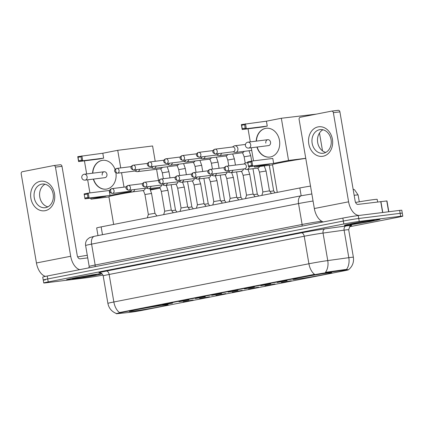 <?xml version="1.0" encoding="UTF-8"?>
<svg xmlns="http://www.w3.org/2000/svg" width="424" height="424" viewBox="0 0 424 424"><rect width="100%" height="100%" fill="white"/><g stroke="black" fill="none" stroke-linecap="round" stroke-linejoin="round"><path stroke-width="0.64" d="M164.39 305.057A19.737 0.652 170.3 0 0 142.607 308.539A19.737 0.652 170.3 0 0 129.288 311.449A19.737 0.652 170.3 0 0 133.088 311.19A19.737 0.652 170.3 0 0 154.871 307.707A19.737 0.652 170.3 0 0 168.19 304.798A19.737 0.652 170.3 0 0 164.39 305.057M328.006 273.003A19.737 0.652 170.3 0 0 306.218 276.485A19.737 0.652 170.3 0 0 292.899 279.395A19.737 0.652 170.3 0 0 296.699 279.135A19.737 0.652 170.3 0 0 318.482 275.653A19.737 0.652 170.3 0 0 331.806 272.743A19.737 0.652 170.3 0 0 328.006 273.003M277.169 282.517L287.101 280.704L277.169 282.517M260.808 285.723L270.74 283.91L260.808 285.723M244.447 288.93L254.379 287.117L244.447 288.93M228.086 292.136L238.018 290.323L228.086 292.136M211.724 295.337L221.657 293.53L211.724 295.337M195.363 298.544L205.296 296.731L195.363 298.544M179.002 301.75L188.934 299.938L179.002 301.75M162.641 304.957L172.573 303.144L162.641 304.957M281.366 282.58L291.299 280.768L281.366 282.58M265.005 285.787L274.938 283.974L265.005 285.787M248.644 288.993L258.576 287.181L248.644 288.993M232.283 292.194L242.215 290.382L232.283 292.194M215.922 295.401L225.854 293.588L215.922 295.401M199.561 298.607L209.493 296.795L199.561 298.607M183.2 301.814L193.132 300.001L183.2 301.814M345.417 270.062A10.054 0.334 -9.7 0 1 346.562 269.913A10.054 0.334 -9.7 0 1 348.496 269.781A10.054 0.334 -9.7 0 1 344.468 270.74L143.646 310.087A10.054 0.334 -9.7 0 1 128.885 312.483L117.278 313.67A10.054 0.334 -9.7 0 1 116.24 313.696A10.054 0.334 -9.7 0 1 120.268 312.737L313.802 274.821A10.054 0.334 -9.7 0 1 326.517 272.674L345.417 270.062L345.327 269.531L347.293 269.526M97.981 235.58L96.677 227.953A11.172 0.371 -9.7 0 1 101.151 226.888L299.837 187.959A11.172 0.371 -9.7 0 1 310.511 186.094M376.549 219.515A18.057 0.599 170.3 0 0 356.616 222.701A18.057 0.599 170.3 0 0 344.426 225.361A18.057 0.599 170.3 0 0 347.903 225.128A18.057 0.599 170.3 0 0 367.836 221.938A18.057 0.599 170.3 0 0 380.026 219.277A18.057 0.599 170.3 0 0 376.549 219.515M101.908 273.671A18.057 0.599 170.3 0 0 98.644 273.962A18.057 0.599 170.3 0 0 78.705 277.148A18.057 0.599 170.3 0 0 66.52 279.808A18.057 0.599 170.3 0 0 69.997 279.575A18.057 0.599 170.3 0 0 89.13 276.533A18.057 0.599 170.3 0 0 102.052 273.793M349.466 226.766L398.327 217.194A11.172 0.371 170.3 0 0 402.8 216.123L402.296 213.193A11.172 0.371 170.3 0 0 400.15 213.336L358.741 218.493A11.172 0.371 170.3 0 0 343.345 221.042L47.716 278.96A11.172 0.371 170.3 0 0 43.243 280.031A11.172 0.371 170.3 0 0 45.395 279.882M116.24 313.696L116.192 313.421C111.65 311.561 108.878 308.221 107.892 303.399A14.893 0.493 -9.7 0 1 113.855 301.978A13.033 7.674 -101.1 0 0 119.473 312.552L314.534 274.333A13.033 7.674 78.9 0 1 308.916 263.76A14.893 0.493 -9.7 0 1 327.757 260.585A13.033 9.031 82.1 0 1 325.452 272.335L345.327 269.531M402.8 216.123A11.172 0.371 170.3 0 0 400.648 216.272L359.239 221.423A11.172 0.371 170.3 0 0 343.843 223.978L48.219 281.896A11.172 0.371 170.3 0 0 43.746 282.962A11.172 0.371 170.3 0 0 45.898 282.819L87.302 277.662A11.172 0.371 170.3 0 0 102.703 275.112L102.947 275.065M358.238 215.556A11.172 0.371 170.3 0 0 342.841 218.106L47.212 276.024A11.172 0.371 170.3 0 0 42.739 277.095L43.243 280.031A11.172 0.371 170.3 0 1 47.716 278.96L343.345 221.042A11.172 0.371 170.3 0 1 358.741 218.493L400.15 213.336A11.172 0.371 170.3 0 1 402.296 213.193L401.798 210.256A11.172 0.371 170.3 0 0 399.647 210.399L358.238 215.556L359.239 221.423M348.051 225.096A17.872 0.594 170.3 0 0 367.778 221.943A17.872 0.594 170.3 0 0 379.84 219.309A17.872 0.594 170.3 0 0 376.401 219.542A17.872 0.594 170.3 0 0 356.674 222.695A17.872 0.594 170.3 0 0 344.606 225.329A17.872 0.594 170.3 0 0 348.051 225.096M377.63 201.946L377.19 199.375A18.619 0.615 170.3 0 0 373.608 199.619A18.619 0.615 170.3 0 0 355.577 202.455M371.853 220.432A12.137 0.403 170.3 0 0 358.64 222.542A12.137 0.403 170.3 0 0 350.266 224.349A12.137 0.403 170.3 0 0 352.598 224.206A12.137 0.403 170.3 0 0 366.188 222.028A12.137 0.403 170.3 0 0 374.18 220.263A12.137 0.403 170.3 0 0 371.853 220.432M318.09 126.887A14.893 12.026 82.9 0 1 332.411 139.247A14.893 12.026 82.9 0 1 323.109 156.233A14.893 12.026 82.9 0 1 308.789 143.874A14.893 12.026 82.9 0 1 318.09 126.887M323.613 153.175A11.914 9.625 -97.1 0 0 331.112 139.915A11.914 9.625 -97.1 0 0 320.136 129.612A11.914 9.625 -97.1 0 0 319.601 129.696A11.914 9.625 -97.1 0 0 312.101 142.957A11.914 9.625 -97.1 0 0 323.077 153.26A11.914 9.625 -97.1 0 0 323.613 153.175M359.165 215.44A14.893 8.772 -101.1 0 1 348.602 201.813L333.365 112.673A1.86 1.505 -97.1 0 0 331.658 111.115A1.86 1.505 -97.1 0 0 331.573 111.13L300.272 117.263A1.86 1.505 -97.1 0 0 299.106 119.388L314.343 208.523L348.602 201.813M323.342 221.927A14.893 8.772 -101.1 0 1 314.343 208.523M325.78 152.407A11.914 9.625 82.9 0 1 317.592 141.934A11.914 9.625 82.9 0 1 322.961 129.776M331.743 111.109L338.114 110.314A1.86 1.505 82.9 0 1 338.198 110.304A1.86 1.505 82.9 0 1 339.905 111.862L355.137 200.997A3.726 2.194 78.9 0 0 357.946 204.394L386.969 200.934L388.819 211.751M70.145 279.543A17.872 0.594 170.3 0 0 89.872 276.39A17.872 0.594 170.3 0 0 101.935 273.756A17.872 0.594 170.3 0 0 98.495 273.989A17.872 0.594 170.3 0 0 78.763 277.148A17.872 0.594 170.3 0 0 66.701 279.776A17.872 0.594 170.3 0 0 70.145 279.543M93.948 274.879A12.137 0.403 170.3 0 0 80.735 276.989A12.137 0.403 170.3 0 0 72.361 278.796A12.137 0.403 170.3 0 0 74.693 278.653A12.137 0.403 170.3 0 0 88.277 276.474A12.137 0.403 170.3 0 0 96.275 274.71A12.137 0.403 170.3 0 0 93.948 274.879M87.291 255.285A18.619 0.615 170.3 0 0 77.672 256.902M305.773 158.385A20.479 0.678 170.3 0 0 284.175 161.973A20.479 0.678 170.3 0 0 272.521 164.592L277.269 192.379M256.207 141.144A14.522 11.729 82.9 0 1 265.519 128.377A14.522 11.729 82.9 0 1 266.166 128.271A14.522 11.729 82.9 0 1 279.543 140.826A14.522 11.729 82.9 0 1 270.406 156.986A14.522 11.729 82.9 0 1 269.759 157.092A14.522 11.729 82.9 0 1 256.939 147.054M266.426 121.185L267.263 126.098L263.129 126.909L242.21 129.511L241.367 124.598L266.426 121.185L281.34 118.259L316.246 114.13M241.367 124.598L241.648 125.271L244.6 124.693L245.501 123.787L246.344 128.705L267.263 126.098M248.04 128.785L250.277 141.881M251.278 147.759L253.52 160.85M254.411 166.054L254.586 167.098L269.5 164.178L248.581 166.78L247.738 161.867L251.872 161.056L252.715 165.975L248.581 166.78L247.738 161.867M281.34 118.259L288.548 160.447L273.634 163.367L272.796 158.454L251.872 161.056L250.971 161.963L248.019 162.54M272.568 164.862L254.586 167.098M322.526 150.875L319.473 133.025M288.548 160.447L305.757 158.306M244.6 124.693L245.189 128.138L246.344 128.705L242.21 129.511L242.237 128.716L245.189 128.138M241.648 125.271L242.237 128.716M273.634 163.367L252.715 165.975L251.565 165.408L248.607 165.985M251.565 165.408L250.971 161.963M247.849 142.188A2.979 2.406 82.9 0 1 247.982 142.167A2.979 2.406 82.9 0 1 250.711 144.658A2.979 2.406 82.9 0 1 248.851 148.056A2.979 2.406 82.9 0 1 248.718 148.077L268.551 145.607A2.979 2.406 -97.1 0 0 270.544 142.188A2.979 2.406 -97.1 0 0 267.814 139.697A2.979 2.406 -97.1 0 0 265.816 143.116M256.425 141.113A14.522 11.729 82.9 0 1 266.277 128.255M269.865 157.076A14.522 11.729 82.9 0 1 257.161 147.027M133.756 191.728A20.479 0.678 170.3 0 0 108.91 196.646L113.659 224.434M115.938 172.913A14.522 11.729 82.9 0 1 106.795 189.04A14.522 11.729 82.9 0 1 106.143 189.146A14.522 11.729 82.9 0 1 93.328 179.108M92.591 173.199A14.522 11.729 82.9 0 1 101.903 160.431A14.522 11.729 82.9 0 1 102.555 160.325A14.522 11.729 82.9 0 1 115.09 169.505M102.809 153.239L103.652 158.152L99.518 158.963L78.594 161.571L77.756 156.652L102.809 153.239L117.724 150.313L152.592 145.973L155.211 161.29M77.756 156.652L78.037 157.325L80.989 156.748L81.89 155.841L82.728 160.76L103.652 158.152M84.424 160.844L86.66 173.935M87.667 179.813L89.904 192.909M90.794 198.114L90.975 199.153L105.889 196.233L84.964 198.84L84.127 193.922L88.261 193.111L89.098 198.029L84.964 198.84L84.127 193.922M124.836 191.902L124.937 192.501L110.023 195.422L109.18 190.508L88.261 193.111L87.36 194.017L84.408 194.595M124.02 187.127L121.55 172.695M120.734 167.92L117.724 150.313M108.952 196.916L90.975 199.153M150.536 189.973L159.806 188.161L159.742 187.79M158.497 180.497L156.578 169.271M124.937 192.501L131.239 191.717M150.25 189.348L159.806 188.161M80.989 156.748L81.578 160.192L82.728 160.76L78.594 161.571L78.626 160.776L81.578 160.192M78.037 157.325L78.626 160.776M110.023 195.422L89.098 198.029L87.948 197.462L84.996 198.045M87.948 197.462L87.36 194.017M84.233 174.243A2.979 2.406 82.9 0 1 84.365 174.222A2.979 2.406 82.9 0 1 87.1 176.713A2.979 2.406 82.9 0 1 85.235 180.11A2.979 2.406 82.9 0 1 85.102 180.131L104.935 177.667A2.979 2.406 -97.1 0 0 106.928 174.243A2.979 2.406 -97.1 0 0 104.198 171.752A2.979 2.406 -97.1 0 0 102.205 175.17M92.808 173.172A14.522 11.729 82.9 0 1 102.666 160.314M106.254 189.131A14.522 11.729 82.9 0 1 93.545 179.082M269.913 191.436L273.676 190.906L275.075 192.814M232.993 151.808L234.689 152.333A3.35 2.708 -97.1 0 0 235.633 152.417A3.35 2.708 -97.1 0 0 235.781 152.396A3.35 2.708 -97.1 0 0 237.875 148.575A3.35 2.708 -97.1 0 0 234.806 145.766A3.35 2.708 -97.1 0 0 234.652 145.792A3.35 2.708 -97.1 0 0 233.91 146.084L232.4 147.006M233.227 151.776A2.422 1.956 -97.1 0 0 233.338 151.766A2.422 1.956 -97.1 0 0 233.449 151.75A2.422 1.956 -97.1 0 0 234.96 148.988A2.422 1.956 -97.1 0 0 232.739 146.964A2.422 1.956 -97.1 0 0 232.633 146.98M253.552 194.643L257.315 194.113L258.714 196.015M216.632 155.014L218.328 155.539A3.35 2.708 -97.1 0 0 219.272 155.624A3.35 2.708 -97.1 0 0 219.42 155.603A3.35 2.708 -97.1 0 0 221.503 153.239M216.865 154.983A2.422 1.956 -97.1 0 0 216.977 154.972A2.422 1.956 -97.1 0 0 217.083 154.956A2.422 1.956 -97.1 0 0 218.487 153.615M237.191 197.849L240.954 197.319L242.353 199.222M200.271 158.221L201.967 158.746A3.35 2.708 -97.1 0 0 202.911 158.83A3.35 2.708 -97.1 0 0 203.059 158.804A3.35 2.708 -97.1 0 0 205.142 156.445M200.504 158.189A2.422 1.956 -97.1 0 0 200.616 158.179A2.422 1.956 -97.1 0 0 200.722 158.163A2.422 1.956 -97.1 0 0 202.126 156.822M220.83 201.056L224.593 200.52L225.992 202.428M183.91 161.427L185.606 161.952A3.35 2.708 -97.1 0 0 186.549 162.037A3.35 2.708 -97.1 0 0 186.698 162.01A3.35 2.708 -97.1 0 0 188.781 159.652M184.143 161.396A2.422 1.956 -97.1 0 0 184.255 161.385A2.422 1.956 -97.1 0 0 184.361 161.364A2.422 1.956 -97.1 0 0 185.765 160.028M204.469 204.262L208.232 203.727L209.631 205.635M167.549 164.634L169.245 165.153A3.35 2.708 -97.1 0 0 170.188 165.243A3.35 2.708 -97.1 0 0 170.337 165.217A3.35 2.708 -97.1 0 0 172.414 162.858M167.782 164.597A2.422 1.956 -97.1 0 0 167.893 164.592A2.422 1.956 -97.1 0 0 167.999 164.57A2.422 1.956 -97.1 0 0 169.404 163.235M188.108 207.469L191.871 206.933L193.27 208.841M151.188 167.835L152.884 168.36A3.35 2.708 -97.1 0 0 153.827 168.445A3.35 2.708 -97.1 0 0 153.976 168.423A3.35 2.708 -97.1 0 0 156.053 166.065M151.421 167.803A2.422 1.956 -97.1 0 0 151.532 167.793A2.422 1.956 -97.1 0 0 151.638 167.777A2.422 1.956 -97.1 0 0 153.043 166.436M171.747 210.67L175.51 210.14L176.909 212.042M134.827 171.042L136.517 171.566A3.35 2.708 -97.1 0 0 137.466 171.651A3.35 2.708 -97.1 0 0 137.614 171.63A3.35 2.708 -97.1 0 0 139.692 169.266M135.06 171.01A2.422 1.956 -97.1 0 0 135.171 170.999A2.422 1.956 -97.1 0 0 135.277 170.983A2.422 1.956 -97.1 0 0 136.682 169.642M261.831 195.406L262.869 191.971L269.478 190.842L271.445 193.524M244.362 168.842L246.053 169.367A3.35 2.708 -97.1 0 0 246.996 169.452A3.35 2.708 -97.1 0 0 247.15 169.425A3.35 2.708 -97.1 0 0 249.28 166.696M247.998 163.367A3.35 2.708 -97.1 0 0 246.169 162.8A3.35 2.708 -97.1 0 0 246.021 162.827A3.35 2.708 -97.1 0 0 245.273 163.118L243.763 164.04M244.595 168.81A2.422 1.956 -97.1 0 0 244.706 168.8A2.422 1.956 -97.1 0 0 244.812 168.784A2.422 1.956 -97.1 0 0 246.323 166.023A2.422 1.956 -97.1 0 0 244.107 163.998A2.422 1.956 -97.1 0 0 243.996 164.014M245.47 198.612L246.508 195.178L253.117 194.049L255.084 196.731M228.001 172.049L229.691 172.573A3.35 2.708 -97.1 0 0 230.635 172.658A3.35 2.708 -97.1 0 0 230.788 172.632A3.35 2.708 -97.1 0 0 232.866 170.273M228.234 172.017A2.422 1.956 -97.1 0 0 228.34 172.006A2.422 1.956 -97.1 0 0 228.451 171.985A2.422 1.956 -97.1 0 0 229.856 170.649M229.108 201.819L230.147 198.384L236.756 197.255L238.723 199.932M211.64 175.255L213.33 175.774A3.35 2.708 -97.1 0 0 214.274 175.865A3.35 2.708 -97.1 0 0 214.427 175.838A3.35 2.708 -97.1 0 0 216.505 173.48M211.873 175.218A2.422 1.956 -97.1 0 0 211.979 175.213A2.422 1.956 -97.1 0 0 212.09 175.192A2.422 1.956 -97.1 0 0 213.495 173.856M212.747 205.025L213.786 201.591L220.395 200.462L222.362 203.138M195.279 178.456L196.969 178.981A3.35 2.708 -97.1 0 0 197.913 179.066A3.35 2.708 -97.1 0 0 198.066 179.045A3.35 2.708 -97.1 0 0 200.144 176.686M195.512 178.424A2.422 1.956 -97.1 0 0 195.618 178.414A2.422 1.956 -97.1 0 0 195.729 178.398A2.422 1.956 -97.1 0 0 197.133 177.057M196.386 208.226L197.425 204.797L204.034 203.668L206 206.345M178.917 181.663L180.608 182.188A3.35 2.708 -97.1 0 0 181.552 182.272A3.35 2.708 -97.1 0 0 181.705 182.251A3.35 2.708 -97.1 0 0 183.783 179.887M179.151 181.631A2.422 1.956 -97.1 0 0 179.257 181.62A2.422 1.956 -97.1 0 0 179.368 181.605A2.422 1.956 -97.1 0 0 180.772 180.264M180.025 211.433L181.064 207.999L187.673 206.875M162.556 184.869L164.247 185.394A3.35 2.708 -97.1 0 0 165.19 185.479A3.35 2.708 -97.1 0 0 165.344 185.458A3.35 2.708 -97.1 0 0 167.422 183.094M162.79 184.838A2.422 1.956 -97.1 0 0 162.896 184.827A2.422 1.956 -97.1 0 0 163.007 184.811A2.422 1.956 -97.1 0 0 164.411 183.47M170.665 210.124L171.312 210.076L167.925 190.27L161.316 191.399L164.703 211.205L170.665 210.124M146.195 188.076L147.886 188.601A3.35 2.708 -97.1 0 0 148.829 188.685A3.35 2.708 -97.1 0 0 148.983 188.659A3.35 2.708 -97.1 0 0 151.061 186.3M146.428 188.044A2.422 1.956 -97.1 0 0 146.534 188.033A2.422 1.956 -97.1 0 0 146.646 188.018A2.422 1.956 -97.1 0 0 148.05 186.677M147.298 217.846L148.342 214.412L154.951 213.283L156.912 215.959M129.834 191.282L131.525 191.802A3.35 2.708 -97.1 0 0 132.468 191.892A3.35 2.708 -97.1 0 0 132.617 191.865A3.35 2.708 -97.1 0 0 134.7 189.507M130.067 191.245A2.422 1.956 -97.1 0 0 130.173 191.24A2.422 1.956 -97.1 0 0 130.285 191.219A2.422 1.956 -97.1 0 0 131.689 189.883M40.185 181.334A14.893 12.026 82.9 0 1 54.505 193.694A14.893 12.026 82.9 0 1 45.204 210.68A14.893 12.026 82.9 0 1 30.878 198.321A14.893 12.026 82.9 0 1 40.185 181.334M45.707 207.622A11.914 9.625 -97.1 0 0 53.201 194.362A11.914 9.625 -97.1 0 0 42.23 184.058A11.914 9.625 -97.1 0 0 41.695 184.143A11.914 9.625 -97.1 0 0 34.196 197.404A11.914 9.625 -97.1 0 0 45.172 207.707A11.914 9.625 -97.1 0 0 45.707 207.622M79.691 269.664A14.893 8.772 -101.1 0 1 70.697 256.26L55.459 167.12A1.86 1.505 -97.1 0 0 53.753 165.561A1.86 1.505 -97.1 0 0 53.668 165.577L22.361 171.709A1.86 1.505 -97.1 0 0 21.2 173.835L36.438 262.97L70.697 256.26M45.458 276.379A14.893 8.772 -101.1 0 1 36.438 262.97M47.875 206.854A11.914 9.625 82.9 0 1 39.681 196.381A11.914 9.625 82.9 0 1 45.055 184.223M53.837 165.556L60.208 164.761A1.86 1.505 82.9 0 1 60.288 164.751A1.86 1.505 82.9 0 1 61.994 166.309L77.232 255.449A3.726 2.194 78.9 0 0 80.041 258.841L87.736 257.887M313.802 274.821L313.739 274.461M326.517 272.674L326.427 272.144M120.268 312.737L120.204 312.377M301.167 195.766L299.837 187.959M102.486 234.695L101.151 226.888M100.059 272.865A18.619 0.615 -9.7 0 1 106.345 271.069L301.406 232.85A18.619 0.615 -9.7 0 1 324.954 228.881A3.726 2.581 -97.9 0 0 323.051 233.073L327.757 260.585L348.814 257.67A14.893 0.493 -9.7 0 1 350.51 257.447A14.893 0.493 -9.7 0 1 353.377 257.251L348.676 229.739A14.893 0.493 170.3 0 0 345.804 229.935A14.893 0.493 170.3 0 0 344.113 230.158L323.051 233.073A14.893 0.493 170.3 0 0 304.215 236.248L109.148 274.466A14.893 0.493 170.3 0 0 103.186 275.886C102.295 272.621 99.195 272.727 99.873 272.849M346.472 269.473A13.033 9.031 82.1 0 0 348.814 257.67L344.113 230.158A3.726 2.581 -97.9 0 1 346.016 225.966A18.619 0.615 -9.7 0 1 350.616 225.849M106.345 271.069A3.726 2.194 78.9 0 1 109.148 274.466L113.855 301.978L308.916 263.76L304.215 236.248A3.726 2.194 78.9 0 0 301.406 232.85M324.954 228.881L346.016 225.966M400.648 216.272L399.647 210.399M343.843 223.978L342.841 218.106M48.219 281.896L47.212 276.024M353.113 189.141L354.581 189.809L358.116 194.966A14.893 0.493 170.3 0 0 355.248 195.157A14.893 0.493 170.3 0 0 354.167 195.3M320.841 220.666L320.952 221.296L321.652 221.196M313.06 201.024A14.893 0.493 170.3 0 0 298.538 203.562L302.111 224.471A14.893 0.493 -9.7 0 1 320.952 221.296A1.86 1.288 -97.9 0 0 321.371 222.314M301.644 195.681A7.447 4.383 78.9 0 0 301.464 195.713A7.447 4.383 78.9 0 0 298.538 203.562L91.589 244.107L95.162 265.016L302.111 224.471A1.86 1.097 -101.1 0 1 301.83 226.14M94.69 236.226A7.447 4.383 78.9 0 0 94.515 236.258A7.447 4.383 78.9 0 0 91.589 244.107A14.893 0.493 170.3 0 0 85.622 245.533L89.199 266.442A14.893 0.493 -9.7 0 1 95.162 265.016A1.86 1.097 -101.1 0 1 94.875 266.685M311.062 194.097A7.447 5.162 82.1 0 1 311.296 194.054A7.447 5.162 82.1 0 1 311.863 194.022M382.607 212.525L380.736 201.559M339.905 111.862L333.365 112.673M380.9 201.538L382.777 212.504M388.628 211.772L386.778 200.939M215.705 153.96A2.422 1.956 -97.1 0 0 217.231 151.267A2.422 1.956 -97.1 0 0 215 149.174A2.422 1.956 -97.1 0 0 214.894 149.19A2.422 1.426 -101.1 0 0 214.836 149.2A2.422 1.426 -101.1 0 0 213.882 151.75A2.422 1.426 78.9 0 0 215.705 153.96A2.422 1.956 -97.1 0 1 215.599 153.976L233.338 151.766M199.344 157.166A2.422 1.956 -97.1 0 0 200.87 154.469A2.422 1.956 -97.1 0 0 198.639 152.38A2.422 1.956 -97.1 0 0 198.533 152.396A2.422 1.426 -101.1 0 0 198.474 152.407A2.422 1.426 -101.1 0 0 197.52 154.956A2.422 1.426 78.9 0 0 199.344 157.166A2.422 1.956 -97.1 0 1 199.238 157.182L216.977 154.972M242.024 152.757C242.353 152.306 243.058 153.658 244.134 156.801L250.743 155.672L251.671 161.099M242.088 152.778A3.35 2.708 -97.1 0 0 242.242 152.767A3.35 2.708 -97.1 0 0 242.39 152.741A3.35 2.708 -97.1 0 0 242.56 152.704A3.35 2.708 -97.1 0 0 244.129 151.363M182.983 160.367A2.422 1.956 -97.1 0 0 184.509 157.675A2.422 1.956 -97.1 0 0 182.278 155.582A2.422 1.956 -97.1 0 0 182.166 155.603A2.422 1.426 -101.1 0 0 182.113 155.608A2.422 1.426 -101.1 0 0 181.159 158.163A2.422 1.426 78.9 0 0 182.983 160.367A2.422 1.956 -97.1 0 1 182.877 160.389L200.616 158.179M225.663 155.963C225.992 155.513 226.697 156.864 227.773 160.002L234.382 158.873L235.442 165.074M225.727 155.984A3.35 2.708 -97.1 0 0 225.881 155.968A3.35 2.708 -97.1 0 0 226.029 155.947A3.35 2.708 -97.1 0 0 226.193 155.91A3.35 2.708 -97.1 0 0 227.768 154.569M166.621 163.574A2.422 1.956 -97.1 0 0 168.148 160.882A2.422 1.956 -97.1 0 0 165.917 158.788A2.422 1.956 -97.1 0 0 165.805 158.804A2.422 1.426 -101.1 0 0 165.752 158.815A2.422 1.426 -101.1 0 0 164.798 161.369A2.422 1.426 78.9 0 0 166.621 163.574A2.422 1.956 -97.1 0 1 166.515 163.59L184.255 161.385M209.302 159.17C209.631 158.719 210.336 160.065 211.412 163.208L218.021 162.079L219.081 168.28M209.366 159.191A3.35 2.708 -97.1 0 0 209.52 159.175A3.35 2.708 -97.1 0 0 209.668 159.154A3.35 2.708 -97.1 0 0 209.832 159.111A3.35 2.708 -97.1 0 0 211.406 157.77M150.26 166.78A2.422 1.956 -97.1 0 0 151.787 164.088A2.422 1.956 -97.1 0 0 149.555 161.994A2.422 1.956 -97.1 0 0 149.444 162.01A2.422 1.426 -101.1 0 0 149.386 162.021A2.422 1.426 -101.1 0 0 148.437 164.57A2.422 1.426 78.9 0 0 150.26 166.78A2.422 1.956 -97.1 0 1 150.154 166.796L167.893 164.592M192.941 162.371C193.27 161.926 193.975 163.272 195.051 166.415L201.66 165.286L202.72 171.487M193.005 162.397A3.35 2.708 -97.1 0 0 193.159 162.381A3.35 2.708 -97.1 0 0 193.307 162.36A3.35 2.708 -97.1 0 0 193.471 162.318A3.35 2.708 -97.1 0 0 195.045 160.977M133.899 169.987A2.422 1.956 -97.1 0 0 135.42 167.294A2.422 1.956 -97.1 0 0 133.194 165.201A2.422 1.956 -97.1 0 0 133.083 165.217A2.422 1.426 -101.1 0 0 133.025 165.228A2.422 1.426 -101.1 0 0 132.076 167.777A2.422 1.426 78.9 0 0 133.899 169.987A2.422 1.956 -97.1 0 1 133.793 170.003L151.532 167.793M176.58 165.577C176.909 165.132 177.614 166.478 178.69 169.621L185.299 168.492L186.359 174.693M176.644 165.599A3.35 2.708 -97.1 0 0 176.797 165.588A3.35 2.708 -97.1 0 0 176.946 165.561A3.35 2.708 -97.1 0 0 177.11 165.524A3.35 2.708 -97.1 0 0 178.684 164.183M117.538 173.193A2.422 1.956 -97.1 0 0 119.059 170.496A2.422 1.956 -97.1 0 0 116.833 168.407A2.422 1.956 -97.1 0 0 116.722 168.423A2.422 1.426 -101.1 0 0 116.664 168.434A2.422 1.426 -101.1 0 0 115.715 170.983A2.422 1.426 78.9 0 0 117.538 173.193A2.422 1.956 -97.1 0 1 117.432 173.209L135.171 170.999M160.219 168.784C160.548 168.339 161.252 169.685 162.328 172.828L168.938 171.699L169.998 177.894M160.283 168.805A3.35 2.708 -97.1 0 0 160.436 168.794A3.35 2.708 -97.1 0 0 160.585 168.768A3.35 2.708 -97.1 0 0 160.749 168.731A3.35 2.708 -97.1 0 0 162.323 167.39M227.073 170.989A2.422 1.956 -97.1 0 0 228.594 168.296A2.422 1.956 -97.1 0 0 226.368 166.203A2.422 1.956 -97.1 0 0 226.257 166.224A2.422 1.426 -101.1 0 0 226.199 166.229A2.422 1.426 -101.1 0 0 225.25 168.784A2.422 1.426 78.9 0 0 227.073 170.989A2.422 1.956 -97.1 0 1 226.962 171.01L244.706 168.8M262.869 191.971L259.483 172.165L260.999 171.81L266.092 171.036L269.478 190.842M257.437 168.148A3.35 2.708 -97.1 0 0 257.591 168.132A3.35 2.708 -97.1 0 0 257.739 168.111A3.35 2.708 -97.1 0 0 257.903 168.068A3.35 2.708 -97.1 0 0 259.599 166.478M210.712 174.195A2.422 1.956 -97.1 0 0 212.233 171.503A2.422 1.956 -97.1 0 0 210.007 169.409A2.422 1.956 -97.1 0 0 209.896 169.425A2.422 1.426 -101.1 0 0 209.838 169.436A2.422 1.426 -101.1 0 0 208.889 171.99A2.422 1.426 78.9 0 0 210.712 174.195A2.422 1.956 -97.1 0 1 210.601 174.211L228.34 172.006M246.508 195.178L243.122 175.372L244.637 175.017L249.731 174.243L253.117 194.049M241.076 171.354A3.35 2.708 -97.1 0 0 241.23 171.338A3.35 2.708 -97.1 0 0 241.378 171.312A3.35 2.708 -97.1 0 0 241.542 171.275A3.35 2.708 -97.1 0 0 243.461 168.953M194.351 177.402A2.422 1.956 -97.1 0 0 195.872 174.709A2.422 1.956 -97.1 0 0 193.646 172.616A2.422 1.956 -97.1 0 0 193.535 172.632A2.422 1.426 -101.1 0 0 193.477 172.642A2.422 1.426 -101.1 0 0 192.528 175.192A2.422 1.426 78.9 0 0 194.351 177.402A2.422 1.956 -97.1 0 1 194.24 177.418L211.979 175.213M230.147 198.384L226.761 178.578L228.276 178.223L233.37 177.449L236.756 197.255M224.715 174.556A3.35 2.708 -97.1 0 0 224.868 174.545A3.35 2.708 -97.1 0 0 225.017 174.518A3.35 2.708 -97.1 0 0 225.181 174.481A3.35 2.708 -97.1 0 0 227.1 172.16M177.99 180.608A2.422 1.956 -97.1 0 0 179.511 177.916A2.422 1.956 -97.1 0 0 177.28 175.822A2.422 1.956 -97.1 0 0 177.174 175.838A2.422 1.426 -101.1 0 0 177.115 175.849A2.422 1.426 -101.1 0 0 176.167 178.398A2.422 1.426 78.9 0 0 177.99 180.608A2.422 1.956 -97.1 0 1 177.879 180.624L195.618 178.414M213.786 201.591L210.399 181.785L211.915 181.43L217.008 180.656L220.395 200.462M208.354 177.762A3.35 2.708 -97.1 0 0 208.507 177.751A3.35 2.708 -97.1 0 0 208.656 177.725A3.35 2.708 -97.1 0 0 208.82 177.688A3.35 2.708 -97.1 0 0 210.733 175.366M161.629 183.815A2.422 1.956 -97.1 0 0 163.15 181.117A2.422 1.956 -97.1 0 0 160.919 179.029A2.422 1.956 -97.1 0 0 160.813 179.045A2.422 1.426 -101.1 0 0 160.754 179.055A2.422 1.426 -101.1 0 0 159.806 181.605A2.422 1.426 78.9 0 0 161.629 183.815A2.422 1.956 -97.1 0 1 161.518 183.831L179.257 181.62M197.425 204.797L194.038 184.986L195.554 184.636L200.647 183.857L204.034 203.668M191.993 180.969A3.35 2.708 -97.1 0 0 192.146 180.953A3.35 2.708 -97.1 0 0 192.295 180.931A3.35 2.708 -97.1 0 0 192.459 180.894A3.35 2.708 -97.1 0 0 194.372 178.573M145.268 187.016A2.422 1.956 -97.1 0 0 146.789 184.323A2.422 1.956 -97.1 0 0 144.558 182.23A2.422 1.956 -97.1 0 0 144.452 182.251A2.422 1.426 -101.1 0 0 144.393 182.256A2.422 1.426 -101.1 0 0 143.445 184.811A2.422 1.426 78.9 0 0 145.268 187.016A2.422 1.956 -97.1 0 1 145.156 187.037L162.896 184.827M181.064 208.004L177.677 188.192L184.286 187.064L187.673 206.87L189.639 209.551M175.631 184.175A3.35 2.708 -97.1 0 0 175.785 184.159A3.35 2.708 -97.1 0 0 175.934 184.138A3.35 2.708 -97.1 0 0 176.098 184.096A3.35 2.708 -97.1 0 0 178.011 181.774M128.907 190.222A2.422 1.956 -97.1 0 0 130.428 187.53A2.422 1.956 -97.1 0 0 128.196 185.436A2.422 1.956 -97.1 0 0 128.09 185.452A2.422 1.426 -101.1 0 0 128.032 185.463A2.422 1.426 -101.1 0 0 127.078 188.018A2.422 1.426 78.9 0 0 128.907 190.222A2.422 1.956 -97.1 0 1 128.795 190.244L146.534 188.033M159.27 187.382A3.35 2.708 -97.1 0 0 159.424 187.366A3.35 2.708 -97.1 0 0 159.572 187.344A3.35 2.708 -97.1 0 0 159.737 187.302A3.35 2.708 -97.1 0 0 161.65 184.981M112.546 193.429A2.422 1.956 -97.1 0 0 114.067 190.736A2.422 1.956 -97.1 0 0 111.835 188.643A2.422 1.956 -97.1 0 0 111.729 188.659A2.422 1.426 -101.1 0 0 111.671 188.669A2.422 1.426 -101.1 0 0 110.717 191.219A2.422 1.426 78.9 0 0 112.546 193.429A2.422 1.956 -97.1 0 1 112.434 193.445L130.173 191.24M148.342 214.412L144.955 194.605L146.471 194.25L151.564 193.477L154.951 213.283M142.909 190.583A3.35 2.708 -97.1 0 0 143.063 190.572A3.35 2.708 -97.1 0 0 143.211 190.546A3.35 2.708 -97.1 0 0 143.376 190.508A3.35 2.708 -97.1 0 0 145.289 188.187M61.994 166.309L55.459 167.12M348.464 269.791C352.418 266.521 354.056 262.345 353.377 257.251M43.746 282.962L43.243 280.031M107.892 303.399L103.186 275.886M350.791 225.775L349.89 226.331L348.676 229.739M358.116 194.966L359.287 201.808M89.199 266.442L88.844 267.867M85.622 245.533C85.282 243.281 85.823 241.272 87.249 239.496L89.655 237.588L94.515 236.258L301.464 195.713L311.857 193.975M331.658 111.115L338.198 110.304M267.814 139.697L247.982 142.167A2.979 2.979 0 0 0 245.406 145.591A2.979 2.979 0 0 0 248.718 148.077M104.198 171.752L84.365 174.222A2.979 2.979 0 0 0 81.795 177.645A2.979 2.979 0 0 0 85.102 180.131M232.739 146.964L214.836 149.2C211.984 150.26 211.905 153.191 215.599 153.976M273.676 190.906L269.293 165.27M251.734 150.414L235.633 152.417M245.448 144.441L234.806 145.766M213.092 150.578L198.474 152.407C195.623 153.467 195.543 156.398 199.238 157.182M257.315 194.113L252.974 168.71M242.242 152.767L219.272 155.624M245.22 163.15L244.134 156.801M249.015 150.753L250.743 155.672M196.731 153.785L182.113 155.608C179.262 156.673 179.182 159.604 182.877 160.389M240.954 197.319L236.608 171.911M225.881 155.968L202.911 158.83M228.785 165.906L227.773 160.002M232.654 153.96L234.382 158.873M180.37 156.991L165.752 158.815C162.901 159.874 162.821 162.811 166.515 163.59M224.593 200.52L220.247 175.117M209.52 159.175L186.549 162.037M212.424 169.107L211.412 163.208M216.293 157.166L218.021 162.079M164.008 160.192L149.386 162.021C146.54 163.081 146.46 166.012 150.154 166.796M208.232 203.727L203.886 178.324M193.159 162.381L170.188 165.243M196.063 172.314L195.051 166.415M199.932 160.367L201.66 165.286M147.647 163.399L133.025 165.228C130.179 166.287 130.099 169.218 133.793 170.003M191.871 206.933L187.525 181.53M176.797 165.588L153.827 168.445M179.702 175.52L178.69 169.621M183.571 163.574L185.299 168.492M131.286 166.606L116.664 168.434C113.818 169.494 113.738 172.425 117.432 173.209M175.51 210.14L171.163 184.737M160.436 168.794L137.466 171.651M163.341 178.727L162.328 172.828M167.21 166.78L168.938 171.699M244.107 163.998L226.199 166.229C223.347 167.294 223.273 170.225 226.962 171.01M264.237 165.901L266.092 171.036M257.591 168.132L246.996 169.452M257.373 168.121C257.702 167.676 258.407 169.022 259.483 172.165M247.865 162.588L246.169 162.8M224.46 167.613L209.838 169.436C206.986 170.496 206.912 173.432 210.601 174.211M248.003 169.324L249.731 174.243M241.23 171.338L230.635 172.658M241.012 171.328C241.341 170.883 242.046 172.229 243.122 175.372M208.099 170.814L193.477 172.642C190.625 173.702 190.551 176.633 194.24 177.418M231.642 172.531L233.37 177.449M224.868 174.545L214.274 175.865M224.651 174.534C224.98 174.089 225.685 175.435 226.761 178.578M191.738 174.02L177.115 175.849C174.264 176.909 174.19 179.84 177.879 180.624M215.281 175.737L217.008 180.656M208.507 177.751L197.913 179.066M208.29 177.741C208.619 177.29 209.323 178.642 210.399 181.785M175.377 177.227L160.754 179.055C157.903 180.115 157.829 183.046 161.518 183.831M198.92 178.944L200.647 183.857M192.146 180.953L181.552 182.272M191.929 180.947C192.258 180.497 192.962 181.848 194.038 184.986M159.016 180.433L144.393 182.256C141.542 183.322 141.468 186.253 145.156 187.037M182.559 182.15L184.286 187.064M175.785 184.159L165.19 185.479M175.568 184.154C175.896 183.703 176.601 185.049 177.677 188.192M142.655 183.64L128.032 185.463C125.181 186.528 125.107 189.459 128.795 190.244M171.307 210.076L173.278 212.758M166.197 185.352L167.925 190.27M159.424 187.366L148.829 188.685M164.703 211.205L163.659 214.639M159.207 187.355C159.535 186.91 160.24 188.256 161.316 191.399M126.294 186.841L111.671 188.669C108.82 189.729 108.745 192.666 112.434 193.445M149.836 188.558L151.564 193.477M143.063 190.572L132.468 191.892M142.846 190.562C143.174 190.116 143.874 191.463 144.955 194.605M53.753 165.561L60.288 164.751"/></g></svg>
